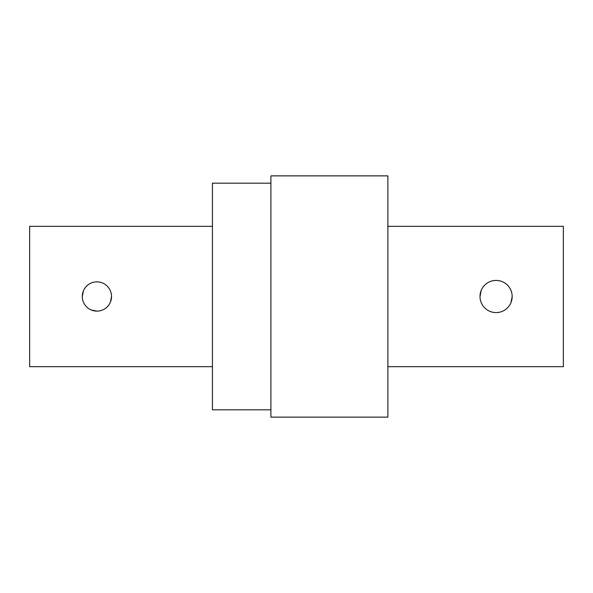 <?xml version="1.0" encoding="UTF-8"?>
<svg xmlns="http://www.w3.org/2000/svg" width="593" height="593" viewBox="0 0 593 593"><rect width="100%" height="100%" fill="white"/><g stroke="black" fill="none" stroke-linecap="round" stroke-linejoin="round"><path stroke-width="0.89" d="M270.912 175.869L270.912 417.131L387.889 417.131L387.889 175.869L270.912 175.869M387.889 366.682L563.35 366.682L563.35 226.318L387.889 226.318M480.004 296.5A16.085 16.085 0 0 1 496.089 280.415A16.085 16.085 0 0 1 512.174 296.5A16.085 16.085 0 0 1 496.089 312.585A16.085 16.085 0 0 1 480.004 296.5L481.234 290.333M270.912 183.178L212.427 183.178L212.427 409.822L270.912 409.822M212.427 226.318L29.65 226.318L29.65 366.682L212.427 366.682M82.286 296.5A14.625 14.625 0 0 1 96.911 281.875A14.625 14.625 0 0 1 111.536 296.5A14.625 14.625 0 0 1 96.911 311.125A14.625 14.625 0 0 1 82.286 296.5L83.405 290.896M512.174 296.5L510.944 302.667M111.536 296.5L110.417 302.104M96.911 311.125L91.307 310.006"/></g></svg>
